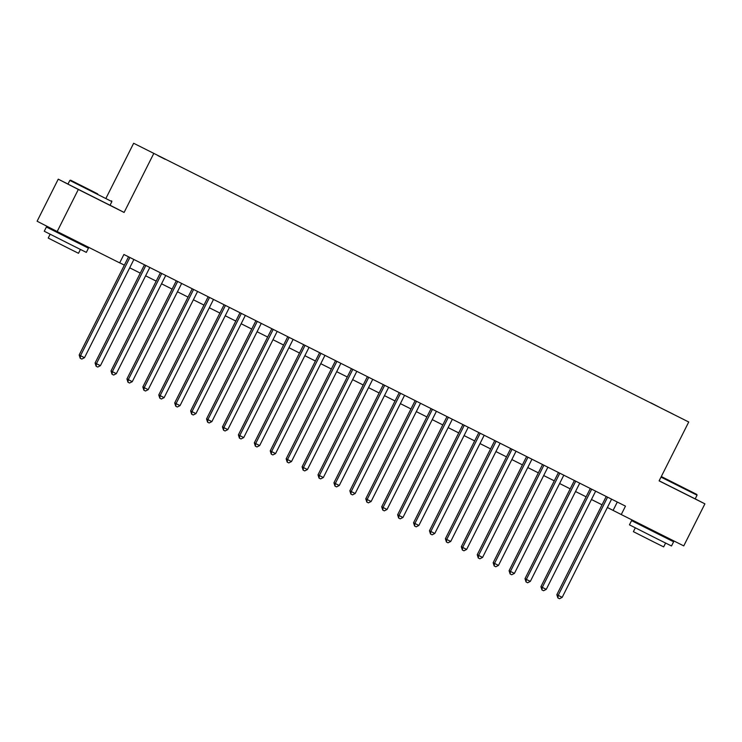 <?xml version="1.0" encoding="UTF-8"?>
<svg xmlns="http://www.w3.org/2000/svg" width="742" height="742" viewBox="0 0 742 742"><rect width="100%" height="100%" fill="white"/><g stroke="black" fill="none" stroke-linecap="round" stroke-linejoin="round"><path stroke-width="1.11" d="M165.104 159.261L157.981 155.662L165.104 159.261M67.995 184.062L58.247 179.165L37.1 221.227L57.18 231.532L119.675 262.891L123.905 254.478L625.478 506.137L621.249 514.549L683.753 545.899L704.9 503.846L695.198 498.865M106.115 198.003L133.643 143.262L688.734 422.003L133.643 143.262M672.975 414.036L665.936 410.521L672.957 414.064M650.669 402.878L658.905 407.015M650.688 402.748L658.933 406.978M58.247 179.165L78.327 189.47L57.18 231.532M78.327 189.47L124.109 212.444L153.724 153.566M688.734 422.003L659.119 480.881L704.9 503.846M607.383 507.491L621.249 514.549M119.712 262.807L124.35 265.135M129.692 267.816L140.275 273.13M145.618 275.811L156.191 281.116M161.543 283.796L172.116 289.102M177.459 291.782L188.041 297.097M193.384 299.777L203.967 305.083M209.309 307.763L219.892 313.068M225.234 315.758L235.808 321.063M241.15 323.744L251.733 329.049M257.075 331.73L267.658 337.044M273 339.725L283.583 345.03M288.926 347.71L299.499 353.016M304.851 355.696L315.424 361.011M320.767 363.691L331.349 368.997M336.692 371.677L347.275 376.982M352.617 379.663L363.19 384.977M368.542 387.658L379.116 392.963M384.458 395.644L395.041 400.949M400.383 403.639L410.966 408.944M416.308 411.625L426.891 416.93M432.234 419.61L442.807 424.925M448.149 427.605L458.732 432.911M464.075 435.591L474.657 440.896M480 443.577L490.583 448.891M495.925 451.572L506.498 456.877M511.85 459.558L522.424 464.863M527.766 467.543L538.349 472.858M543.691 475.539L554.274 480.844M559.616 483.524L570.19 488.83M575.542 491.519L586.115 496.825M591.457 499.505L602.04 504.81M617.307 502.028L613.115 510.366M124.109 212.444L110.048 205.228M606.233 496.472L556.843 594.667L558.207 595.362L607.596 497.159M562.186 597.366L559.487 598.738L557.891 597.941L558.207 595.362L562.186 597.366L611.575 499.162M557.891 597.941L556.843 594.667M661.27 476.605L696.803 494.422L661.308 476.522M696.803 494.422L697.053 495.183L661.02 477.115M679.589 485.806L666.019 478.942L679.589 485.806M664.053 536.911L673.615 541.781L671.501 545.982L657.254 538.896L629.448 524.835L631.563 520.624L641.171 525.401M673.615 541.781L631.563 520.624M665.593 543.07L663.663 546.891L653.405 541.79L633.39 531.662L635.31 527.84M697.053 495.183L695.189 498.884L659.156 480.816M664.405 536.197L664.025 536.958L656.28 533.099L641.144 525.447L641.515 524.715M97.721 193.903L70.583 180.176L97.721 193.903M111.875 201.583L69.822 180.427L67.958 184.127L110.02 205.284L111.875 201.583L111.625 200.822M94.419 192.197L80.841 185.342L94.419 192.197M78.884 243.302L88.446 248.18L86.332 252.382L72.085 245.287L44.27 231.235L46.384 227.024L56.002 231.801M88.446 248.18L46.384 227.024M80.424 249.46L78.494 253.291L68.236 248.18L48.211 238.061L50.141 234.231M79.236 242.597L78.856 243.357L71.102 239.499L55.975 231.847L56.355 231.105M590.307 488.486L540.927 586.681L542.281 587.376L591.671 489.173M546.26 589.371L543.561 590.753L541.966 589.955L542.281 587.376L546.26 589.371L595.65 491.167M541.966 589.955L540.927 586.681M574.391 480.501L525.002 578.686L526.356 579.391L575.746 481.178M530.335 581.385L527.636 582.767L526.041 581.96L526.356 579.391L530.335 581.385L579.734 483.181M526.041 581.96L525.002 578.686M558.466 472.506L509.077 570.7L510.431 571.396L559.83 473.192M514.419 573.399L511.711 574.772L510.125 573.974L510.431 571.396L514.419 573.399L563.809 475.186M510.125 573.974L509.077 570.7M542.541 464.52L493.152 562.714L494.515 563.41L543.905 465.206M498.494 565.404L495.795 566.786L494.2 565.988L494.515 563.41L498.494 565.404L547.884 467.2M494.2 565.988L493.152 562.714M526.616 456.534L477.236 554.719L478.59 555.415L527.979 457.211M482.569 557.418L479.87 558.791L478.275 557.993L478.59 555.415L482.569 557.418L531.958 459.215M478.275 557.993L477.236 554.719M510.691 448.539L461.311 546.733L462.665 547.429L512.054 449.225M466.644 549.423L463.945 550.805L462.349 550.008L462.665 547.429L466.644 549.423L516.042 451.219M462.349 550.008L461.311 546.733M494.775 440.553L445.385 538.748L446.74 539.443L496.138 441.24M450.728 541.437L448.02 542.819L446.434 542.022L446.74 539.443L450.728 541.437L500.117 443.234M446.434 542.022L445.385 538.748M478.85 432.567L429.46 530.753L430.824 531.448L480.213 433.245M434.803 533.452L432.104 534.824L430.508 534.027L430.824 531.448L434.803 533.452L484.192 435.248M430.508 534.027L429.46 530.753M462.925 424.572L413.544 522.767L414.899 523.462L464.288 425.259M418.878 525.457L416.179 526.839L414.583 526.041L414.899 523.462L418.878 525.457L468.267 427.253M414.583 526.041L413.544 522.767M446.999 416.587L397.619 514.781L398.973 515.477L448.363 417.273M402.952 517.471L400.253 518.853L398.658 518.055L398.973 515.477L402.952 517.471L452.342 419.267M398.658 518.055L397.619 514.781M431.083 408.592L381.694 506.786L383.048 507.482L432.447 409.278M387.027 509.485L384.328 510.858L382.742 510.06L383.048 507.482L387.027 509.485L436.426 411.281M382.742 510.06L381.694 506.786M415.158 400.606L365.769 498.8L367.123 499.496L416.522 401.292M371.111 501.49L368.403 502.872L366.817 502.074L367.123 499.496L371.111 501.49L420.501 403.286M366.817 502.074L365.769 498.8M399.233 392.62L349.844 490.805L351.207 491.51L400.597 393.297M355.186 493.504L352.487 494.886L350.892 494.079L351.207 491.51L355.186 493.504L404.575 395.3M350.892 494.079L349.844 490.805M383.308 384.625L333.928 482.819L335.282 483.515L384.671 385.311M339.261 485.518L336.562 486.891L334.967 486.093L335.282 483.515L339.261 485.518L388.65 387.305M334.967 486.093L333.928 482.819M367.392 376.639L318.003 474.834L319.357 475.529L368.746 377.326M323.336 477.523L320.637 478.905L319.041 478.108L319.357 475.529L323.336 477.523L372.734 379.32M319.041 478.108L318.003 474.834M351.467 368.653L302.077 466.839L303.432 467.534L352.83 369.33M307.42 469.538L304.712 470.91L303.126 470.113L303.432 467.534L307.42 469.538L356.809 371.334M303.126 470.113L302.077 466.839M335.542 360.658L286.152 458.853L287.516 459.548L336.905 361.345M291.495 461.543L288.796 462.925L287.2 462.127L287.516 459.548L291.495 461.543L340.884 363.339M287.2 462.127L286.152 458.853M319.617 352.673L270.236 450.867L271.591 451.563L320.98 353.359M275.57 453.557L272.87 454.939L271.275 454.141L271.591 451.563L275.57 453.557L324.959 355.353M271.275 454.141L270.236 450.867M303.691 344.687L254.311 442.872L255.665 443.568L305.055 345.364M259.644 445.571L256.945 446.944L255.35 446.146L255.665 443.568L259.644 445.571L309.043 347.367M255.35 446.146L254.311 442.872M287.775 336.692L238.386 434.886L239.74 435.582L289.139 337.378M243.728 437.576L241.02 438.958L239.434 438.16L239.74 435.582L243.728 437.576L293.118 339.372M239.434 438.16L238.386 434.886M271.85 328.706L222.461 426.9L223.824 427.596L273.214 329.392M227.803 429.59L225.104 430.972L223.509 430.175L223.824 427.596L227.803 429.59L277.193 331.386M223.509 430.175L222.461 426.9M255.925 320.711L206.545 418.905L207.899 419.601L257.288 321.397M211.878 421.604L209.179 422.977L207.584 422.179L207.899 419.601L211.878 421.604L261.267 323.401M207.584 422.179L206.545 418.905M240 312.725L190.62 410.92L191.974 411.615L241.363 313.412M195.953 413.609L193.254 414.991L191.659 414.194L191.974 411.615L195.953 413.609L245.342 315.406M191.659 414.194L190.62 410.92M224.084 304.739L174.695 402.925L176.049 403.629L225.447 305.416M180.028 405.624L177.329 407.006L175.743 406.199L176.049 403.629L180.028 405.624L229.426 307.42M175.743 406.199L174.695 402.925M208.159 296.744L158.769 394.939L160.124 395.634L209.522 297.431M164.112 397.638L161.404 399.01L159.818 398.213L160.124 395.634L164.112 397.638L213.501 299.425M159.818 398.213L158.769 394.939M192.234 288.759L142.844 386.953L144.208 387.649L193.597 289.445M148.187 389.643L145.488 391.025L143.892 390.227L144.208 387.649L148.187 389.643L197.576 291.439M143.892 390.227L142.844 386.953M176.308 280.773L126.928 378.958L128.283 379.654L177.672 281.45M132.261 381.657L129.562 383.03L127.967 382.232L128.283 379.654L132.261 381.657L181.651 283.453M127.967 382.232L126.928 378.958M160.383 272.778L111.003 370.972L112.357 371.668L161.747 273.464M116.336 373.662L113.637 375.044L112.042 374.246L112.357 371.668L116.336 373.662L165.735 275.458M112.042 374.246L111.003 370.972M144.467 264.792L95.078 362.986L96.432 363.682L145.831 265.478M100.42 365.676L97.712 367.058L96.126 366.26L96.432 363.682L100.42 365.676L149.81 267.472M96.126 366.26L95.078 362.986M128.542 256.806L79.153 354.991L80.516 355.687L129.906 257.483M84.495 357.69L81.796 359.063L80.201 358.265L80.516 355.687L84.495 357.69L133.885 259.487M80.201 358.265L79.153 354.991M70.583 180.176L69.822 180.427"/></g></svg>
